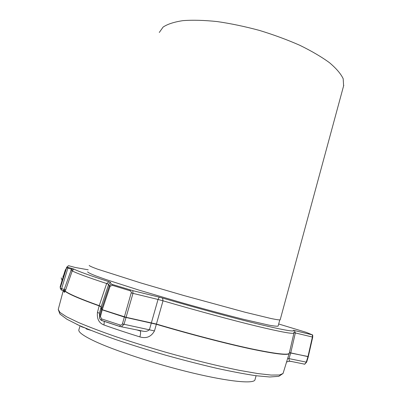 <?xml version="1.0" encoding="UTF-8"?>
<svg xmlns="http://www.w3.org/2000/svg" width="402" height="402" viewBox="0 0 402 402"><rect width="100%" height="100%" fill="white"/><g stroke="black" fill="none" stroke-linecap="round" stroke-linejoin="round"><path stroke-width="0.6" d="M255.019 379.644L254.958 379.855C253.838 383.98 229.648 381.825 192.734 373.011C155.886 364.242 113.404 350.263 93.43 340.65C82.857 335.514 78.018 331.871 78.913 329.705L80.073 325.831M312.686 337.062L312.379 337.027L312.389 334.881L293.38 330.268C295.108 332.132 283.701 330.127 259.159 324.263C234.582 318.289 197.437 308.244 162.554 298.063L163.016 300.812L154.468 330.916C151.192 336.796 146.328 338.796 139.866 336.906C126.675 332.796 114.716 328.821 103.982 324.987C98.942 323.037 96.771 318.821 97.475 312.344L99.229 305.666L106.636 283.536L109.027 281.737C89.842 275.521 78.094 271.29 73.792 269.044L72.229 270.898L65.224 291.154L64.405 292.365L64.415 291.636L63.441 290.596M101.651 318.922L120.077 324.982C121.118 325.288 121.891 324.937 122.399 323.927L131.429 292.103L130.248 290.812L112.253 285.289L110.058 286.375L102.188 309.917L100.42 316.716L101.651 318.922L101.766 320.484L102.078 320.59M87.616 271.858L87.611 271.873C88.063 272.566 90.741 273.888 95.656 275.832L106.148 279.591L138.79 290.053L181.493 302.641C203.97 309.002 225.462 314.781 242.878 319.163L268.903 325.138C274.194 326.092 277.264 326.414 278.119 326.087L278.139 326.012M89.174 265.461L89.174 265.466C89.651 266.039 92.37 267.24 97.324 269.074L140.675 282.907L183.523 295.44L245.029 312.218L271.038 318.52C276.31 319.6 279.355 320.037 280.174 319.841L280.194 319.781M343.604 85.872L343.187 78.722C340.826 73.772 336.258 68.43 329.479 62.692C321.449 56.833 311.56 51.034 299.807 45.29C287.189 39.738 273.697 34.768 259.33 30.386C244.828 26.482 230.773 23.542 217.17 21.567C204.206 20.216 192.804 19.904 182.96 20.638C174.252 21.939 167.639 24.08 163.117 27.06L159.282 32.472M72.667 270.079L71.491 269.169L72.541 268.657L66.868 267.023L68.511 265.682L75.104 267.441L88.234 269.812M278.686 323.987L306.324 332.364L312.389 334.881M110.058 286.375L109.294 286.088L111.153 284.028L110.409 282.269L108.671 284.335L101.209 306.605L99.45 313.324L99.5 315.279M293.917 331.977L293.962 332.967C293.515 334.268 281.048 331.987 256.556 326.133C232.125 320.203 196.583 310.61 163.016 300.812L158.031 299.465L159.232 297.158L132.791 290.646L132.992 293.375L131.419 292.942M294.375 330.444L295.364 332.886L290.777 352.795L289.008 358.574C288.937 360.167 289.289 361.041 290.063 361.197L291.108 361.519M159.232 297.158L162.554 298.063M70.842 270.405L72.229 270.898C76.486 273.194 87.953 277.405 106.636 283.536L108.671 284.335L109.294 286.088L101.44 309.59L101.143 306.826L99.163 305.892C80.415 299.163 69.074 294.314 65.134 291.334L63.953 290.118L71.491 269.169L67.863 268.164L68.094 267.42M109.027 281.737L110.409 282.269M294.013 332.62L312.379 337.027L307.997 356.509L289.38 352.76M132.791 290.646L112.605 284.531L112.253 285.289M112.605 284.531L111.153 284.028M130.389 289.968L130.062 290.746M72.541 268.657L73.792 269.044M64.034 289.983L65.224 291.154C69.194 294.128 80.531 298.962 99.229 305.666L101.209 306.605L101.51 309.354L102.259 309.686L126.082 317.299L123.982 324.344L121.489 326.771L120.067 326.53L143.368 331.238C145.755 331.725 147.785 331.188 149.454 329.63L158.031 299.465L132.992 293.375L126.082 317.299L156.504 324.072C190.352 334.107 226.276 343.434 251.049 348.74C275.888 353.911 288.636 355.383 289.289 353.157L289.299 353.122M101.892 320.585C100.239 319.871 99.475 318.58 99.606 316.716L101.44 309.59L124.434 317.113L156.438 324.303C189.834 334.203 225.281 343.424 250.004 348.755C274.832 353.961 287.882 355.549 289.169 353.519L289.244 353.308M138.524 330.248L143.368 331.238L140.082 330.71M304.746 364.197L304.118 364.177L304.756 364.197L306.269 362.152L307.947 356.7L308.299 356.745L306.62 362.192L287.686 358.358M154.468 330.916L122.399 323.927M139.866 336.906C140.635 334.047 140.785 332.077 140.333 331.002L136.69 329.871M103.982 324.987L104.294 321.339M97.475 312.344L99.45 313.324L99.676 316.374L100.42 316.716M289.42 352.594L308.264 356.7M120.077 324.982L120.067 326.53L101.766 320.484C99.962 319.359 99.244 318.103 99.606 316.716L99.515 315.5M85.646 328.238L86.39 328.992L86.51 328.595M86.39 328.992L90.701 330.283M80.707 326.112L81.345 326.705L81.43 326.434M81.345 326.705L84.596 327.796M76.903 324.394L78.35 325.057M63.31 290.525L63.953 290.118M60.486 287.294L60.099 287.118L60.848 284.44L61.275 284.556L60.576 286.993L66.868 267.023M65.722 289.892L61.642 288.631L67.863 268.164L66.476 267.611M65.662 270.28L64.838 272.852L64.41 272.737L65.42 269.707L65.983 269.214M61.275 284.556L64.838 272.852M60.848 284.44L64.41 272.737M64.405 292.365L63.265 290.571M63.26 290.601L58.25 309.445L59.948 312.434L66.611 316.811L78.385 322.469C88.701 326.826 101.249 331.585 116.022 336.74C131.821 342.017 148.579 347.233 166.297 352.388C192.975 359.885 218.663 366.177 239.592 370.393L257.702 373.548L271.124 375.066L279.561 374.996L283.053 373.478L283.174 373.081M120.148 326.615L102.083 320.65M308.314 356.509L312.726 337.087L312.691 334.936M306.585 362.147L304.756 364.197L290.063 361.197C287.747 361.509 286.551 361.88 286.475 362.308M63.37 290.576L61.27 290.003L61.642 288.631L60.23 288.133L60.576 287.003M63.27 290.556L64.415 291.636L63.526 290.586L61.27 289.968L60.23 288.133L61.265 289.998M65.42 269.707L65.802 269.812M58.24 309.485L59.948 314.037L66.888 319.228L78.762 325.243C89.043 329.71 101.48 334.524 116.083 339.68C131.675 344.936 148.202 350.102 165.674 355.187C183.222 360.071 200.065 364.408 216.211 368.187C231.492 371.538 244.788 374.056 256.109 375.739L269.747 376.986L278.787 376.337L283.053 373.478L289.289 353.157L293.962 332.967M278.119 326.087L279.782 319.962M280.174 319.841L343.76 85.299M60.23 288.133L66.446 267.702M256.084 375.734L254.958 379.855M60.099 287.118L60.506 287.229M61.225 277.847L62.059 280.455M63.074 275.983L62.963 276.375"/></g></svg>
